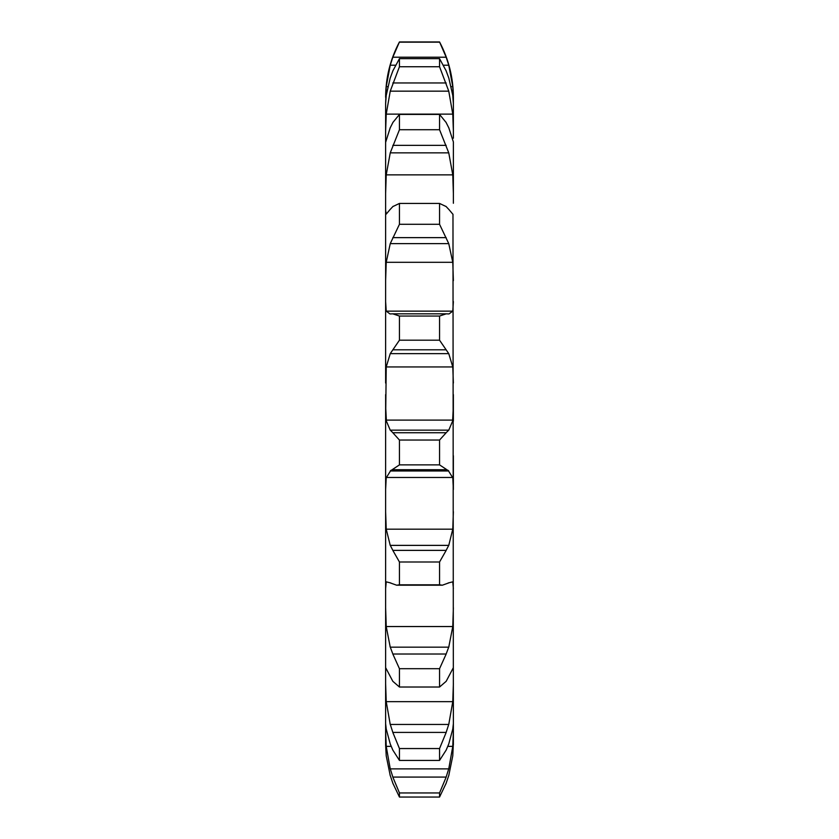 <?xml version="1.0" encoding="UTF-8"?>
<svg xmlns="http://www.w3.org/2000/svg" width="839" height="839" viewBox="0 0 839 839"><rect width="100%" height="100%" fill="white"/><g stroke="black" fill="none" stroke-linecap="round" stroke-linejoin="round"><path stroke-width="1.26" d="M452.777 755.845L448.76 775.624L452.777 755.845L453.375 742.882M447.827 746.364L452.777 746.364L448.76 768.881L390.24 768.881L386.223 746.364L385.625 731.031L385.625 744.864L385.625 489.546L386.223 477.475L452.777 477.475L453.375 489.546L453.375 455.734M386.223 755.845L390.24 775.624L386.223 755.845L385.625 744.864L386.223 755.845M452.777 746.364L453.375 731.031L452.976 214.207M453.375 138.215L453.375 104.298M385.625 103.826L386.223 86.658L390.24 65.211L392.82 57.22L446.18 57.22L439.552 41.95C448.697 59.254 453.301 77.691 453.375 97.261L453.375 131.041L452.777 114.125L386.223 114.125L390.24 91.157L399.448 66.732L399.448 58.646L392.82 70.916M448.76 127.685L453.375 141.917L453.375 203.269M453.375 731.031L453.375 744.864M453.375 394.592L453.375 421.157M389.999 313.933L386.223 311.143L385.625 301.6L385.625 383.045L385.625 203.269L385.625 280.666L386.223 262.303L452.777 262.303L453.375 280.666M385.625 203.269L385.625 138.215L385.625 193.515L386.223 174.869L452.777 174.869L453.375 193.515M385.625 138.215L385.625 103.753L385.625 131.041L386.223 114.125M385.625 394.592L385.625 421.157L386.223 366.947L452.777 366.947L453.375 383.045M385.625 421.157L385.625 489.546M386.223 529.168L452.777 529.168L448.76 545.381L390.24 545.381L386.223 529.168L385.625 511.696L385.625 588.642L386.223 581.888M386.223 626.534L452.777 626.534L448.76 647.163L390.24 647.163L386.223 626.534L385.625 607.772L385.625 669.595L385.762 667.896L392.82 681.299L399.448 687.026L399.448 668.693L392.82 654.011L446.18 654.011L439.552 668.693L439.552 687.026L446.18 681.299L453.238 667.896L453.375 669.595M386.223 701.645L452.777 701.645L448.76 724.456L390.24 724.456L386.223 701.645L385.625 683.628L385.625 723.617L386.223 729.049L390.24 743.952L392.82 750.066L399.448 760.417L399.448 748.556L392.82 732.405L446.18 732.405L439.552 748.556L439.552 760.417L446.18 750.066L448.76 743.952L452.777 729.049L453.375 723.617M439.552 792.949L399.448 792.949L392.82 777.082L446.18 777.082L439.552 792.949L439.552 797.05L446.18 783.186M445.887 783.951L448.98 774.869M445.887 777.9L448.98 768.063M452.777 701.645L453.375 683.628M445.887 733.202L448.98 723.658M452.777 626.534L453.375 607.772M445.887 654.693L448.98 646.481M452.777 581.888L453.375 588.642M439.552 561.994L399.448 561.994L392.82 550.374L446.18 550.374L439.552 561.994L439.552 584.814L442.384 585.192L448.76 582.906M448.131 583L452.966 581.784M452.777 529.168L453.375 511.696M445.887 550.866L448.98 544.889M439.552 440.045L439.552 464.879L448.76 470.973L390.24 470.973L399.448 464.879L399.448 440.045L392.82 432.735L446.18 432.735L439.552 440.045L399.448 440.045M448.131 470.322L452.966 478.115M385.625 405.814L386.401 421.157L390.24 430.145L448.76 430.145L452.599 421.157L453.375 405.814M445.887 432.987L448.98 429.883M439.552 316.041L399.448 316.041L392.82 313.838L446.18 313.838L439.552 316.041L439.552 340.194L448.76 353.639L452.777 366.947M449.001 313.933L452.777 311.143L453.375 301.6M445.887 313.828L448.98 313.933M446.18 206.583L439.552 203.437L439.552 224.296L448.76 243.625L452.777 262.303M448.76 209.331L452.777 214.113M445.887 206.3L448.98 209.603M385.625 210.327L386.223 214.113L390.24 209.331M446.18 122.567L439.552 114.419L439.552 129.72L448.76 152.855L452.777 174.869M445.887 122.064L448.98 128.199M390.24 127.685L385.646 142.305M385.625 103.753L386.223 95.436L390.24 77.849M446.18 70.916L439.552 58.646L439.552 66.732L448.76 91.157L452.777 114.125M448.76 77.849L452.777 95.436L453.375 103.753M445.887 70.224L448.98 78.541M446.18 57.22L448.76 65.211L452.777 86.658L453.375 99.998M386.223 86.658L387.786 86.658M451.214 86.658L452.777 86.658M390.02 774.869L393.113 783.951M392.82 783.186L399.448 797.05L399.448 792.949M390.02 768.063L393.113 777.9M390.02 723.658L393.113 733.202M390.02 646.481L393.113 654.693M386.034 581.784L390.869 583M390.24 582.906L396.616 585.192L399.448 584.814L399.448 561.994M390.02 544.889L393.113 550.866M386.034 478.115L390.869 470.322M393.113 432.987L390.02 429.883M386.223 366.947L390.24 353.639L399.448 340.194L399.448 316.041M390.02 313.933L393.113 313.828M386.223 262.303L390.24 243.625L399.448 224.296L399.448 203.437L392.82 206.583M390.02 209.603L393.113 206.3M386.223 174.869L390.24 152.855L399.448 129.72L399.448 114.419L392.82 122.567M390.02 128.199L393.113 122.064M390.02 78.541L393.113 70.224M392.82 57.22L399.448 41.95C390.303 59.254 385.699 77.691 385.625 97.261M439.552 797.05L399.448 797.05M439.552 748.556L399.448 748.556M439.552 760.417L399.448 760.417M439.552 668.693L399.448 668.693M439.552 687.026L399.448 687.026M439.552 584.814L399.448 584.814M392.82 469.704L446.18 469.704M439.552 464.879L399.448 464.879M390.24 353.639L448.76 353.639M439.552 340.194L399.448 340.194M392.82 349.8L446.18 349.8M390.24 243.625L448.76 243.625M439.552 203.437L399.448 203.437M439.552 224.296L399.448 224.296M392.82 237.636L446.18 237.636M390.24 152.855L448.76 152.855M439.552 114.419L399.448 114.419M439.552 129.72L399.448 129.72M392.82 145.357L446.18 145.357M390.24 91.157L448.76 91.157M439.552 58.646L399.448 58.646M439.552 66.732L399.448 66.732M392.82 82.967L446.18 82.967M439.552 42.16L399.448 42.16M390.24 65.211L395.494 65.211M443.506 65.211L448.76 65.211M386.223 746.364L391.173 746.364M386.223 420.098L452.777 420.098M386.223 311.143L452.777 311.143M442.384 585.192L396.616 585.192M439.552 41.95L399.448 41.95"/></g></svg>
